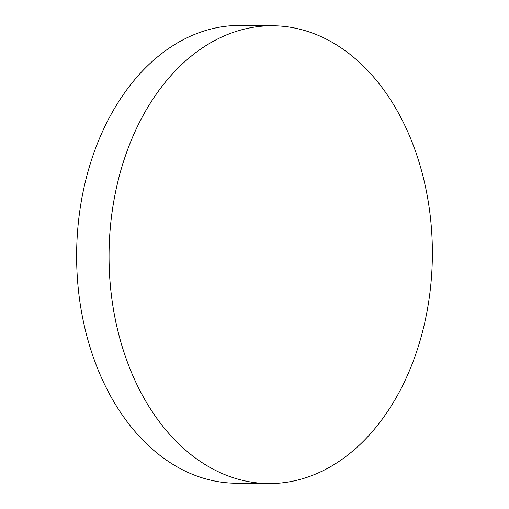 <?xml version="1.0" encoding="UTF-8"?>
<svg xmlns="http://www.w3.org/2000/svg" width="509" height="509" viewBox="0 0 509 509"><rect width="100%" height="100%" fill="white"/><g stroke="black" fill="none" stroke-linecap="round" stroke-linejoin="round"><path stroke-width="0.76" d="M116.866 185.95A228.904 161.639 90.6 0 0 268.447 483.55A228.904 161.639 90.6 0 0 424.557 323.374A228.904 161.639 90.6 0 0 272.977 25.768A228.904 161.639 90.6 0 0 116.866 185.95M116.854 185.95A228.904 161.639 90.6 0 0 268.44 483.55A228.904 161.639 90.6 0 0 268.447 483.55A228.904 161.639 -89.4 0 1 116.854 185.95A228.904 161.639 -89.4 0 1 272.964 25.768A228.904 161.639 90.6 0 0 116.854 185.95M268.447 483.55L236.023 483.232A228.904 161.639 -89.4 0 1 84.443 185.626A228.904 161.639 -89.4 0 1 240.553 25.45L272.964 25.768"/></g></svg>
